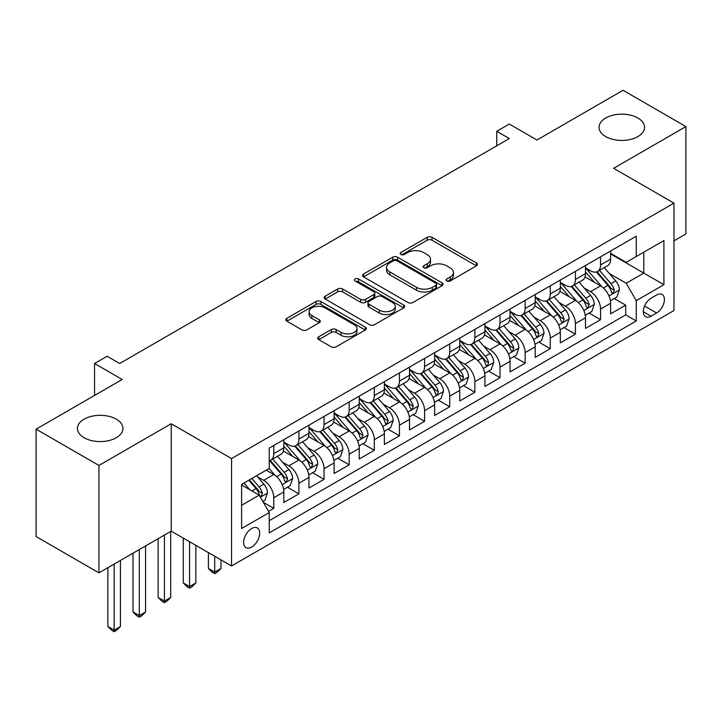 <?xml version="1.0" encoding="UTF-8"?>
<svg xmlns="http://www.w3.org/2000/svg" width="722" height="722" viewBox="0 0 722 722"><rect width="100%" height="100%" fill="white"/><g stroke="black" fill="none" stroke-linecap="round" stroke-linejoin="round"><path stroke-width="1.08" d="M446.792 280.966A2.446 1.408 0 0 0 450.239 280.966L476.457 265.831A3.493 2.013 0 0 0 477.486 264.405A3.493 2.013 0 0 0 476.457 262.979L432.045 237.339A3.493 2.013 0 0 0 427.108 237.339L400.9 252.474A2.446 1.408 0 0 0 400.178 253.467A2.446 1.408 0 0 0 400.9 254.469A2.446 1.408 0 0 0 404.347 254.469L407.74 252.51A11.164 6.444 0 0 1 423.534 252.51L427.234 254.649A11.164 6.444 0 0 1 430.502 259.207A11.164 6.444 0 0 1 427.234 263.765L423.841 265.723A2.446 1.408 0 0 0 423.128 266.716A2.446 1.408 0 0 0 423.841 267.718A2.446 1.408 0 0 0 427.298 267.718L430.691 265.759A11.164 6.444 0 0 1 446.485 265.759L450.185 267.898A11.164 6.444 0 0 1 453.452 272.456A11.164 6.444 0 0 1 450.185 277.013L446.792 278.972A2.446 1.408 0 0 0 446.07 279.965A2.446 1.408 0 0 0 446.792 280.966L446.792 278.972M116.287 419.157A22.752 13.131 0 0 0 91.495 416.314A22.752 13.131 0 0 0 77.453 428.444A22.752 13.131 0 0 0 84.113 437.731A22.752 13.131 0 0 0 108.905 440.582A22.752 13.131 0 0 0 122.948 428.444A22.752 13.131 0 0 0 116.287 419.157M637.887 118.02A22.752 13.131 0 0 0 613.095 115.168A22.752 13.131 0 0 0 599.052 127.307A22.752 13.131 0 0 0 605.713 136.593A22.752 13.131 0 0 0 630.505 139.436A22.752 13.131 0 0 0 644.547 127.307A22.752 13.131 0 0 0 637.887 118.02M251.653 547.096A11.371 6.57 120 0 0 259.081 537.069A11.371 6.57 120 0 0 257.339 527.953A11.371 6.57 120 0 0 251.653 528.513A11.371 6.57 120 0 0 244.217 538.54A11.371 6.57 120 0 0 245.967 547.655A11.371 6.57 120 0 0 251.653 547.096M318.79 336.768A3.493 2.013 0 0 0 317.77 338.194A3.493 2.013 0 0 0 318.79 339.62L331.254 346.813A3.493 2.013 0 0 0 336.19 346.813L365.305 330.008A3.493 2.013 0 0 0 366.325 328.582A3.493 2.013 0 0 0 365.305 327.156L320.893 301.516A3.493 2.013 0 0 0 315.956 301.516L286.842 318.321A3.493 2.013 0 0 0 285.822 319.747A3.493 2.013 0 0 0 286.842 321.173L301.895 329.864A3.493 2.013 0 0 0 306.823 329.864L319.286 322.671A3.493 2.013 0 0 0 320.306 321.245A3.493 2.013 0 0 0 319.286 319.819L311.823 315.514A9.332 5.388 0 0 1 309.088 311.696A9.332 5.388 0 0 1 314.846 306.724A9.332 5.388 0 0 1 325.026 307.888L354.258 324.774A9.332 5.388 0 0 1 356.993 328.582A9.332 5.388 0 0 1 351.235 333.555A9.332 5.388 0 0 1 341.064 332.391L336.19 329.575A3.493 2.013 0 0 0 331.254 329.575L318.79 336.768L318.79 339.62M673.96 240.868L685.9 233.973L685.9 126.576L623.059 90.295L536.96 140.005L509.308 124.04L496.745 131.296L509.308 138.552L119.681 363.5L107.109 356.244L94.546 363.5L94.546 395.43M98.941 465.455L98.941 572.853L171.213 531.13L171.213 423.733L98.941 465.455L36.1 429.175L122.198 379.465L94.546 363.5M171.213 423.733L231.545 458.56L673.96 203.135L673.96 310.532L231.545 565.958L231.545 458.56M685.9 126.576L613.628 168.307L673.96 203.135M407.993 302.509A3.493 2.013 0 0 0 412.921 302.509L442.035 285.704A3.493 2.013 0 0 0 443.064 284.278A3.493 2.013 0 0 0 442.035 282.853L397.623 257.212A3.493 2.013 0 0 0 392.687 257.212L363.572 274.017A3.493 2.013 0 0 0 362.552 275.443A3.493 2.013 0 0 0 363.572 276.869L407.993 302.509M356.036 281.49A2.446 1.408 0 0 1 358.518 281.842L358.518 278.936L403.67 305A3.493 2.013 0 0 1 404.69 306.426A3.493 2.013 0 0 1 403.67 307.852L374.556 324.665A3.493 2.013 0 0 1 369.619 324.665L325.207 299.025L325.207 296.173A3.493 2.013 0 0 0 324.187 297.599A3.493 2.013 0 0 0 325.207 299.025M325.207 296.173L337.67 288.981A3.493 2.013 0 0 1 342.607 288.981L360.612 299.377A3.493 2.013 0 0 0 365.549 299.377L373.815 294.603A3.493 2.013 0 0 0 374.835 293.177A3.493 2.013 0 0 0 373.815 291.76L355.062 280.93A2.446 1.408 0 0 1 354.349 279.928A2.446 1.408 0 0 1 355.856 278.629A2.446 1.408 0 0 1 358.518 278.936M98.941 572.853L36.1 536.572L36.1 429.175M268.557 511.356L273.773 508.342L263.34 502.322M257.411 476.691L263.72 480.329A14.223 8.213 60 0 1 273.773 497.747L283.827 491.944L283.827 502.539L298.908 493.83L287.473 487.224M282.546 462.17L288.854 465.816A14.223 8.213 60 0 1 298.908 483.235L308.962 477.432L308.962 488.027L324.052 479.318L312.608 472.711M307.68 447.658L313.989 451.304A14.223 8.213 60 0 1 324.052 468.722L334.106 462.919L334.106 473.515L349.186 464.806L337.752 458.199M332.815 433.146L339.132 436.792A14.223 8.213 60 0 1 349.186 454.21L359.24 448.407L359.24 458.993L374.321 450.293L362.886 443.687M357.959 418.634L364.267 422.28A14.223 8.213 60 0 1 374.321 439.698L384.375 433.886L384.375 444.481L399.465 435.781L388.021 429.175M383.093 404.121L389.402 407.768A14.223 8.213 60 0 1 399.465 425.186L409.518 419.374L409.518 429.969L424.599 421.26L413.155 414.663M408.228 389.609L414.545 393.255A14.223 8.213 60 0 1 424.599 410.674L434.653 404.861L434.653 415.457L449.734 406.748L438.299 400.15M433.371 375.097L439.68 378.743A14.223 8.213 60 0 1 449.734 396.152L459.788 390.349L459.788 400.945L474.868 392.236L463.434 385.638M458.506 360.585L464.815 364.231A14.223 8.213 60 0 1 474.868 381.64L484.931 375.837L484.931 386.432L500.012 377.723L488.568 371.126M483.641 346.073L489.958 349.719A14.223 8.213 60 0 1 500.012 367.128L510.066 361.325L510.066 371.92L525.147 363.211L513.712 356.605M508.784 331.56L515.093 335.207A14.223 8.213 60 0 1 525.147 352.616L535.201 346.813L535.201 357.408L550.281 348.699L538.847 342.093M533.919 317.048L540.227 320.685A14.223 8.213 60 0 1 550.281 338.104L560.335 332.3L560.335 342.896L575.425 334.187L563.981 327.58M559.054 302.536L565.362 306.173A14.223 8.213 60 0 1 575.425 323.591L585.479 317.788L585.479 328.384L600.56 319.675L600.56 309.079A14.223 8.213 -120 0 0 590.506 291.661L584.188 288.024M589.125 313.068L600.56 319.675M283.827 491.944A14.223 8.213 -120 0 0 273.773 474.525L266.228 470.175M308.962 477.432A14.223 8.213 -120 0 0 298.908 460.013L283.367 451.042M334.106 462.919A14.223 8.213 -120 0 0 324.052 445.501L308.502 436.521M359.24 448.407A14.223 8.213 -120 0 0 349.186 430.989L333.636 422.009M384.375 433.886A14.223 8.213 -120 0 0 374.321 416.477L358.78 407.497M409.518 419.374A14.223 8.213 -120 0 0 399.465 401.964L383.914 392.985M434.653 404.861A14.223 8.213 -120 0 0 424.599 387.452L409.049 378.472M459.788 390.349A14.223 8.213 -120 0 0 449.734 372.94L434.193 363.96M484.931 375.837A14.223 8.213 -120 0 0 474.868 358.419L459.327 349.448M510.066 361.325A14.223 8.213 -120 0 0 500.012 343.907L484.462 334.936M535.201 346.813A14.223 8.213 -120 0 0 525.147 329.394L509.597 320.424M560.335 332.3A14.223 8.213 -120 0 0 550.281 314.882L534.74 305.911M585.479 317.788A14.223 8.213 -120 0 0 575.425 300.37L559.875 291.399M656.614 295L651.082 298.195A11.02 6.363 120 0 0 643.889 307.906A11.02 6.363 120 0 0 645.576 316.732A11.02 6.363 120 0 0 651.082 316.191L656.614 312.996A11.02 6.363 120 0 0 663.816 303.285A11.02 6.363 120 0 0 662.128 294.459A11.02 6.363 120 0 0 656.614 295M241.599 505.292L259.198 495.139L269.252 512.548L269.252 532.872L636.253 320.983L636.253 300.659L626.2 283.25L609.332 273.503M269.252 512.548L241.599 528.513L241.599 484.399L269.252 468.434L269.252 448.109L636.253 236.22L636.253 256.545L663.906 240.579L663.906 284.694L636.253 300.659M283.827 442.017L288.854 444.923A14.223 8.213 60 0 0 295.966 445.627L306.02 439.815A14.223 8.213 -120 0 0 308.962 433.308L308.962 425.186M308.962 427.505L313.989 430.402A14.223 8.213 60 0 0 321.1 431.115L331.154 425.303A14.223 8.213 -120 0 0 334.106 418.796L334.106 410.665M334.106 412.993L339.132 415.89A14.223 8.213 60 0 0 346.244 416.594L356.298 410.791A14.223 8.213 -120 0 0 359.24 404.284L359.24 396.152M359.24 398.481L364.267 401.378A14.223 8.213 60 0 0 371.379 402.082L381.433 396.279A14.223 8.213 -120 0 0 384.375 389.772L384.375 381.64M384.375 383.969L389.402 386.866A14.223 8.213 60 0 0 396.513 387.57L406.567 381.767A14.223 8.213 -120 0 0 409.518 375.26L409.518 367.128M409.518 369.456L414.545 372.353A14.223 8.213 60 0 0 421.648 373.057L431.711 367.254A14.223 8.213 -120 0 0 434.653 360.747L434.653 352.616M434.653 354.935L439.68 357.841A14.223 8.213 60 0 0 446.792 358.545L456.845 352.742A14.223 8.213 -120 0 0 459.788 346.235L459.788 338.104M459.788 340.423L464.815 343.329A14.223 8.213 60 0 0 471.926 344.033L481.98 338.23A14.223 8.213 -120 0 0 484.931 331.723L484.931 323.591M484.931 325.911L489.958 328.817A14.223 8.213 60 0 0 497.061 329.521L507.124 323.718A14.223 8.213 -120 0 0 510.066 317.202L510.066 309.079M510.066 311.399L515.093 314.305A14.223 8.213 60 0 0 522.205 315.009L532.258 309.206A14.223 8.213 -120 0 0 535.201 302.689L535.201 294.567M535.201 296.886L540.227 299.792A14.223 8.213 60 0 0 547.339 300.496L557.393 294.693A14.223 8.213 -120 0 0 560.335 288.177L560.335 280.055M560.335 282.374L565.362 285.28A14.223 8.213 60 0 0 572.474 285.984L582.528 280.172A14.223 8.213 -120 0 0 585.479 273.665L585.479 265.543M269.252 520.679L625.694 314.882L625.694 305.162L610.613 313.871L610.613 303.276A14.223 8.213 -120 0 0 600.56 285.858L585.01 276.887M585.479 267.862L590.506 270.768A14.223 8.213 -120 0 0 597.617 271.472A14.223 8.213 -120 0 0 600.56 264.956L600.56 256.833M597.617 271.472L607.671 265.66A14.223 8.213 -120 0 0 610.613 259.153L610.613 251.03M273.773 445.501L273.773 453.624A14.223 8.213 60 0 1 270.831 460.14A14.223 8.213 60 0 1 269.252 460.708M270.831 460.14L280.885 454.328A14.223 8.213 -120 0 0 283.827 447.82L283.827 439.698M298.908 430.989L298.908 439.111A14.223 8.213 60 0 1 295.966 445.627M324.052 416.477L324.052 424.599A14.223 8.213 60 0 1 321.1 431.115M349.186 401.964L349.186 410.087A14.223 8.213 60 0 1 346.244 416.594M374.321 387.452L374.321 395.575A14.223 8.213 60 0 1 371.379 402.082M399.465 372.931L399.465 381.063A14.223 8.213 60 0 1 396.513 387.57M424.599 358.419L424.599 366.55A14.223 8.213 60 0 1 421.648 373.057M449.734 343.907L449.734 352.038A14.223 8.213 60 0 1 446.792 358.545M474.868 329.394L474.868 337.526A14.223 8.213 60 0 1 471.926 344.033M500.012 314.882L500.012 323.014A14.223 8.213 60 0 1 497.061 329.521M525.147 300.37L525.147 308.502A14.223 8.213 60 0 1 522.205 315.009M550.281 285.858L550.281 293.989A14.223 8.213 60 0 1 547.339 300.496M575.425 271.346L575.425 279.468A14.223 8.213 60 0 1 572.474 285.984M575.425 323.591L575.425 334.187M550.281 338.104L550.281 348.699M525.147 352.616L525.147 363.211M500.012 367.128L500.012 377.723M474.868 381.64L474.868 392.236M449.734 396.152L449.734 406.748M424.599 410.674L424.599 421.26M399.465 425.186L399.465 435.781M374.321 439.698L374.321 450.293M349.186 454.21L349.186 464.806M324.052 468.722L324.052 479.318M298.908 483.235L298.908 493.83M273.773 497.747L273.773 508.342M259.198 495.139L241.599 484.976M626.2 283.25L643.798 273.087L643.798 252.186L663.906 240.579M610.613 253.927L663.906 284.694M610.613 253.35L626.2 262.348L636.253 256.545M171.213 531.13L231.545 565.958M496.745 131.296L496.745 145.808M614.26 298.556L625.694 305.162M625.694 314.882L636.253 320.983M447.766 281.309L450.185 279.91A11.164 6.444 0 0 0 453.452 275.353L453.452 272.456M430.502 259.207L430.502 262.104A11.164 6.444 0 0 1 427.234 266.671L424.816 268.061M476.412 265.858L432.045 240.245A3.493 2.013 0 0 0 427.108 240.245L401.874 254.812M441.99 285.731L397.623 260.11A3.493 2.013 0 0 0 392.687 260.11L363.626 276.896M435.871 285.271A2.446 1.408 0 0 0 436.584 284.278A2.446 1.408 0 0 0 435.871 283.277L396.883 260.768A2.446 1.408 0 0 0 393.436 260.768L389.853 262.835A11.164 6.444 0 0 0 386.586 267.393A11.164 6.444 0 0 0 389.853 271.959L416.504 287.338A11.164 6.444 0 0 0 432.297 287.338L435.871 285.271L435.871 288.177A2.446 1.408 0 0 0 436.584 287.175L436.584 284.278M386.586 267.393L386.586 270.299A11.164 6.444 0 0 0 389.853 274.856L389.853 271.959M435.871 288.177L432.297 290.244A11.164 6.444 0 0 1 416.504 290.244L389.853 274.856M325.252 299.043L337.67 291.878L337.67 288.981M374.835 293.177L374.835 296.083A3.493 2.013 0 0 1 373.815 297.509L365.549 302.283A3.493 2.013 0 0 1 360.612 302.283L342.607 291.878A3.493 2.013 0 0 0 337.67 291.878M358.518 281.842L403.625 307.879M379.303 310.171A9.332 5.388 0 0 0 389.474 311.335A9.332 5.388 0 0 0 395.241 306.354A9.332 5.388 0 0 0 392.506 302.545L382.209 296.598A3.493 2.013 0 0 0 377.272 296.598L369.005 301.372A3.493 2.013 0 0 0 367.985 302.798A3.493 2.013 0 0 0 369.005 304.224L379.303 310.171L379.303 313.068A9.332 5.388 0 0 0 389.474 314.241A9.332 5.388 0 0 0 395.241 309.26L395.241 306.354M367.985 302.798L367.985 305.695A3.493 2.013 0 0 0 369.005 307.121L369.005 304.224M379.303 313.068L369.005 307.121M356.993 328.582L356.993 331.479A9.332 5.388 0 0 1 351.235 336.461A9.332 5.388 0 0 1 341.064 335.297L336.19 332.481A3.493 2.013 0 0 0 331.254 332.481L318.835 339.647M309.088 311.696L309.088 314.602A9.332 5.388 0 0 0 311.823 318.411L311.823 315.514M319.241 322.698L311.823 318.411M365.26 330.035L320.893 304.413A3.493 2.013 0 0 0 315.956 304.413L286.887 321.2M610.406 300.785L616.895 297.031L619.413 289.775A9.422 5.442 -120 0 0 615.74 280.93L604.26 267.636M601.958 286.778L588.331 271.012A27.192 15.703 -120 0 0 585.479 268.015M594.486 282.356L586.869 273.53A22.572 13.032 -120 0 0 585.479 272.013M596.336 271.977L607.951 285.434A9.422 5.442 60 0 1 611.308 291.923L611.994 293.033L613.267 292.861L614.323 290.181A9.422 5.442 -120 0 0 610.965 283.692L599.477 270.389M597.013 271.761L609.494 286.21A4.801 2.771 60 0 1 610.704 288.087L614.323 290.181M585.262 315.297L591.76 311.543L594.269 304.287A9.422 5.442 -120 0 0 590.605 295.442L579.116 282.149M576.815 301.291L563.196 285.524A27.192 15.703 -120 0 0 560.335 282.528M569.351 296.868L561.734 288.042A22.572 13.032 -120 0 0 560.335 286.526M571.192 286.49L582.816 299.946A9.422 5.442 60 0 1 586.174 306.435L586.86 307.545L588.132 307.373L589.188 304.693A9.422 5.442 -120 0 0 585.831 298.204L574.342 284.901M571.878 286.273L584.36 300.722A4.801 2.771 60 0 1 585.569 302.599L589.188 304.693M560.128 329.81L566.626 326.055L569.135 318.799A9.422 5.442 -120 0 0 565.47 309.955L553.982 296.661M551.68 315.803L538.061 300.036A27.192 15.703 -120 0 0 535.201 297.04M544.207 311.381L536.59 302.554A22.572 13.032 -120 0 0 535.201 301.038M546.058 301.002L557.673 314.458A9.422 5.442 60 0 1 561.03 320.947L561.716 322.066L562.989 321.886L564.053 319.205A9.422 5.442 -120 0 0 560.687 312.716L549.207 299.413M546.744 300.785L559.225 315.234A4.801 2.771 60 0 1 560.434 317.111L564.053 319.205M534.993 344.322L541.482 340.576L544 333.311A9.422 5.442 -120 0 0 540.327 324.467L528.847 311.173M526.546 330.315L512.927 314.548A27.192 15.703 -120 0 0 510.066 311.552M519.073 325.893L511.456 317.066A22.572 13.032 -120 0 0 510.066 315.55M520.923 315.523L532.538 328.97A9.422 5.442 60 0 1 535.895 335.459L536.581 336.578L537.854 336.398L538.91 333.717A9.422 5.442 -120 0 0 535.553 327.228L524.073 313.926M521.6 315.297L534.09 329.755A4.801 2.771 60 0 1 535.3 331.633L538.91 333.717M509.849 358.834L516.347 355.089L518.865 347.823A9.422 5.442 -120 0 0 515.192 338.979L503.703 325.685M501.402 344.827L487.783 329.061A27.192 15.703 -120 0 0 484.931 326.073M493.938 340.405L486.321 331.578A22.572 13.032 -120 0 0 484.931 330.062M495.779 330.035L507.404 343.482A9.422 5.442 60 0 1 510.761 349.971L511.447 351.091L512.719 350.91L513.775 348.23A9.422 5.442 -120 0 0 510.418 341.741L498.929 328.447M496.465 329.81L508.947 344.268A4.801 2.771 60 0 1 510.156 346.145L513.775 348.23M484.715 373.346L491.213 369.601L493.722 362.345A9.422 5.442 -120 0 0 490.058 353.491L478.569 340.197M476.267 359.339L462.649 343.573A27.192 15.703 -120 0 0 459.788 340.585M468.795 354.917L461.178 346.1A22.572 13.032 -120 0 0 459.788 344.584M470.645 344.547L482.26 357.995A9.422 5.442 60 0 1 485.626 364.484L486.303 365.603L487.576 365.422L488.641 362.742A9.422 5.442 -120 0 0 485.283 356.253L473.794 342.959M471.331 344.322L483.812 358.78A4.801 2.771 60 0 1 485.022 360.657L488.641 362.742M459.58 387.858L466.078 384.113L468.587 376.857A9.422 5.442 -120 0 0 464.914 368.012L453.434 354.71M451.133 373.852L437.514 358.085A27.192 15.703 -120 0 0 434.653 355.098M443.66 369.429L436.043 360.612A22.572 13.032 -120 0 0 434.653 359.096M445.51 359.06L457.125 372.507A9.422 5.442 60 0 1 460.483 378.996L461.168 380.115L462.441 379.934L463.497 377.254A9.422 5.442 -120 0 0 460.14 370.765L448.66 357.471M446.196 358.834L458.678 373.292A4.801 2.771 60 0 1 459.887 375.169L463.497 377.254M434.445 402.371L440.934 398.625L443.452 391.369A9.422 5.442 -120 0 0 439.779 382.525L428.299 369.222M425.998 388.364L412.37 372.597A27.192 15.703 -120 0 0 409.518 369.61M418.525 383.942L410.908 375.124A22.572 13.032 -120 0 0 409.518 373.608M420.375 373.572L431.991 387.019A9.422 5.442 60 0 1 435.348 393.508L436.034 394.627L437.306 394.447L438.362 391.766A9.422 5.442 -120 0 0 435.005 385.277L423.516 371.983M421.052 373.346L433.534 387.804A4.801 2.771 60 0 1 434.743 389.681L438.362 391.766M409.302 416.883L415.8 413.137L418.309 405.881A9.422 5.442 -120 0 0 414.645 397.037L403.156 383.734M400.854 402.885L387.236 387.109A27.192 15.703 -120 0 0 384.375 384.122M393.391 398.454L385.765 389.636A22.572 13.032 -120 0 0 384.375 388.12M395.232 388.084L406.847 401.531A9.422 5.442 60 0 1 410.213 408.02L410.899 409.139L412.172 408.959L413.228 406.278A9.422 5.442 -120 0 0 409.87 399.789L398.382 386.496M395.918 387.867L408.399 402.316A4.801 2.771 60 0 1 409.609 404.194L413.228 406.278M384.167 431.404L390.665 427.65L393.174 420.394A9.422 5.442 -120 0 0 389.51 411.549L378.021 398.246M375.72 417.397L362.101 401.622A27.192 15.703 -120 0 0 359.24 398.634M368.247 412.966L360.63 404.149A22.572 13.032 -120 0 0 359.24 402.632M370.097 402.596L381.712 416.043A9.422 5.442 60 0 1 385.07 422.532L385.756 423.652L387.028 423.471L388.093 420.791A9.422 5.442 -120 0 0 384.727 414.302L373.247 401.008M370.783 402.38L383.265 416.829A4.801 2.771 60 0 1 384.474 418.706L388.093 420.791M359.033 445.916L365.522 442.162L368.039 434.906A9.422 5.442 -120 0 0 364.366 426.061L352.887 412.758M350.585 431.909L336.957 416.134A27.192 15.703 -120 0 0 334.106 413.146M343.112 427.478L335.495 418.661A22.572 13.032 -120 0 0 334.106 417.145M344.963 417.108L356.578 430.556A9.422 5.442 60 0 1 359.935 437.045L360.621 438.164L361.893 437.983L362.949 435.303A9.422 5.442 -120 0 0 359.592 428.814L348.103 415.52M345.639 416.892L358.121 431.341A4.801 2.771 60 0 1 359.33 433.218L362.949 435.303M214.705 556.238L214.705 572.059L220.986 568.431L220.986 559.866M220.986 568.431L217.214 572.203L214.705 573.656L212.187 572.203L208.414 568.431L208.414 552.61M208.414 568.431L214.705 572.059L214.705 573.656M333.889 460.428L340.387 456.674L342.896 449.418A9.422 5.442 -120 0 0 339.232 440.573L327.743 427.28M325.442 446.422L311.823 430.646A27.192 15.703 -120 0 0 308.962 427.659M317.978 441.99L310.361 433.173A22.572 13.032 -120 0 0 308.962 431.657M319.819 431.621L331.443 445.068A9.422 5.442 60 0 1 334.8 451.566L335.486 452.676L336.759 452.495L337.815 449.824A9.422 5.442 -120 0 0 334.457 443.326L322.969 430.032M320.505 431.404L332.986 445.853A4.801 2.771 60 0 1 334.196 447.73L337.815 449.824M189.561 541.726L189.561 586.571L195.852 582.943L195.852 545.354M195.852 582.943L192.079 586.715L189.561 588.168L187.052 586.715L183.28 582.943L183.28 538.098M183.28 582.943L189.561 586.571L189.561 588.168M308.754 474.941L315.252 471.186L317.761 463.93A9.422 5.442 -120 0 0 314.097 455.086L302.608 441.792M300.307 460.934L286.688 445.158A27.192 15.703 -120 0 0 283.827 442.171M292.834 456.503L285.217 447.685A22.572 13.032 -120 0 0 283.827 446.169M294.684 446.133L306.299 459.589A9.422 5.442 60 0 1 309.657 466.078L310.343 467.188L311.615 467.008L312.68 464.336A9.422 5.442 -120 0 0 309.314 457.847L297.834 444.544M295.37 445.916L307.852 460.365A4.801 2.771 60 0 1 309.061 462.242L312.68 464.336M164.426 535.047L164.426 601.083L170.708 597.455L170.708 531.419M170.708 597.455L166.935 601.227L164.426 602.68L161.909 601.227L158.145 597.455L158.145 538.675M158.145 597.455L164.426 601.083L164.426 602.68M283.62 489.453L290.109 485.698L292.627 478.442A9.422 5.442 -120 0 0 288.953 469.598L277.474 456.304M275.172 475.446L269.162 468.479M267.7 471.024L266.725 469.887M269.55 460.645L281.165 474.101A9.422 5.442 60 0 1 284.522 480.59L285.208 481.7L286.481 481.529L287.536 478.848A9.422 5.442 -120 0 0 284.179 472.359L272.699 459.057M270.227 460.428L282.717 474.877A4.801 2.771 60 0 1 283.927 476.755L287.536 478.848M139.292 549.559L139.292 615.595L145.573 611.967L145.573 545.931M145.573 611.967L141.801 615.74L139.292 617.193L136.774 615.74L133.001 611.967L133.001 553.187M133.001 611.967L139.292 615.595L139.292 617.193M262.835 501.447L264.974 500.211L267.492 492.955A9.422 5.442 -120 0 0 263.819 484.11L256.59 475.744M249.839 489.733L244.018 483M242.565 485.536L241.599 484.417M248.792 480.238L256.03 488.613A9.422 5.442 60 0 1 259.388 495.102L260.073 496.213L261.346 496.041L262.402 493.361A9.422 5.442 -120 0 0 259.045 486.872L251.816 478.496M249.379 479.904L257.573 489.39A4.801 2.771 60 0 1 258.783 491.267L262.402 493.361M114.148 564.072L114.148 630.107L120.439 626.479L120.439 560.443M120.439 626.479L116.666 630.252L114.148 631.705L111.639 630.252L107.867 626.479L107.867 567.7M107.867 626.479L114.148 630.107L114.148 631.705M263.72 480.329L273.773 474.525M288.854 465.816L298.908 460.013M313.989 451.304L324.052 445.501M339.132 436.792L349.186 430.989M364.267 422.28L374.321 416.477M389.402 407.768L399.465 401.964M414.545 393.255L424.599 387.452M439.68 378.743L449.734 372.94M464.815 364.231L474.868 358.419M489.958 349.719L500.012 343.907M515.093 335.207L525.147 329.394M540.227 320.685L550.281 314.882M565.362 306.173L575.425 300.37M590.506 291.661L600.56 285.858M600.56 264.956L610.613 259.153M273.773 453.624L283.827 447.82M298.908 439.111L308.962 433.308M324.052 424.599L334.106 418.796M349.186 410.087L359.24 404.284M374.321 395.575L384.375 389.772M399.465 381.063L409.518 375.26M424.599 366.55L434.653 360.747M449.734 352.038L459.788 346.235M474.868 337.526L484.931 331.723M500.012 323.014L510.066 317.202M525.147 308.502L535.201 302.689M550.281 293.989L560.335 288.177M575.425 279.468L585.479 273.665M600.56 309.079L610.613 303.276M644.556 306.038L656.614 312.996M643.293 311.687L651.082 316.191M450.185 279.91L450.185 277.013M423.841 267.718L423.841 265.723M427.234 266.671L427.234 263.765M400.9 254.469L400.9 252.474M427.108 240.245L427.108 237.339M432.045 240.245L432.045 237.339M476.457 265.831L476.457 262.979M363.572 276.869L363.572 274.017M392.687 260.11L392.687 257.212M397.623 260.11L397.623 257.212M442.035 285.704L442.035 282.853M416.504 290.244L416.504 287.338M432.297 290.244L432.297 287.338M342.607 291.878L342.607 288.981M360.612 302.283L360.612 299.377M365.549 302.283L365.549 299.377M373.815 297.509L373.815 294.603M403.67 307.852L403.67 305M331.254 332.481L331.254 329.575M336.19 332.481L336.19 329.575M341.064 335.297L341.064 332.391M319.286 322.671L319.286 319.819M286.842 321.173L286.842 318.321M315.956 304.413L315.956 301.516M320.893 304.413L320.893 301.516M365.305 330.008L365.305 327.156M608.962 295.957L619.35 289.955M588.331 271.012L589.63 270.263M610.965 283.692L615.74 280.93M603.457 288.024L607.951 285.434M583.827 310.469L594.215 304.467M563.196 285.524L564.496 284.775M585.831 298.204L590.605 295.442M578.322 302.536L582.816 299.946M558.693 324.981L569.071 318.98M538.061 300.036L539.352 299.287M560.687 312.716L565.47 309.955M553.178 317.048L557.673 314.458M533.558 339.493L543.937 333.501M512.927 314.548L514.217 313.799M535.553 327.228L540.327 324.467M528.044 331.56L532.538 328.97M508.414 354.006L518.802 348.013M487.783 329.061L489.083 328.311M510.418 341.741L515.192 338.979M502.909 346.073L507.404 343.482M483.28 368.518L493.658 362.525M462.649 343.573L463.939 342.824M485.283 356.253L490.058 353.491M477.765 360.585L482.26 357.995M458.145 383.03L468.524 377.037M437.514 358.085L438.805 357.336M460.14 370.765L464.914 368.012M452.631 375.097L457.125 372.507M433.001 397.542L443.389 391.55M412.37 372.597L413.67 371.848M435.005 385.277L439.779 382.525M427.496 389.618L431.991 387.019M407.867 412.054L418.255 406.062M387.236 387.109L388.535 386.36M409.87 399.789L414.645 397.037M402.362 404.13L406.847 401.531M382.732 426.567L393.111 420.574M362.101 401.622L363.392 400.872M384.727 414.302L389.51 411.549M377.218 418.643L381.712 416.043M357.589 441.079L367.976 435.086M336.957 416.134L338.257 415.385M359.592 428.814L364.366 426.061M352.083 433.155L356.578 430.556M332.454 455.591L342.842 449.598M311.823 430.646L313.122 429.906M334.457 443.326L339.232 440.573M326.949 447.667L331.443 445.068M307.319 470.112L317.698 464.111M286.688 445.158L287.979 444.418M309.314 457.847L314.097 455.086M301.805 462.179L306.299 459.589M282.185 484.624L292.563 478.623M284.179 472.359L288.953 469.598M276.67 476.691L281.165 474.101M260.389 497.205L267.429 493.135M259.045 486.872L263.819 484.11M251.96 490.96L256.03 488.613"/></g></svg>
